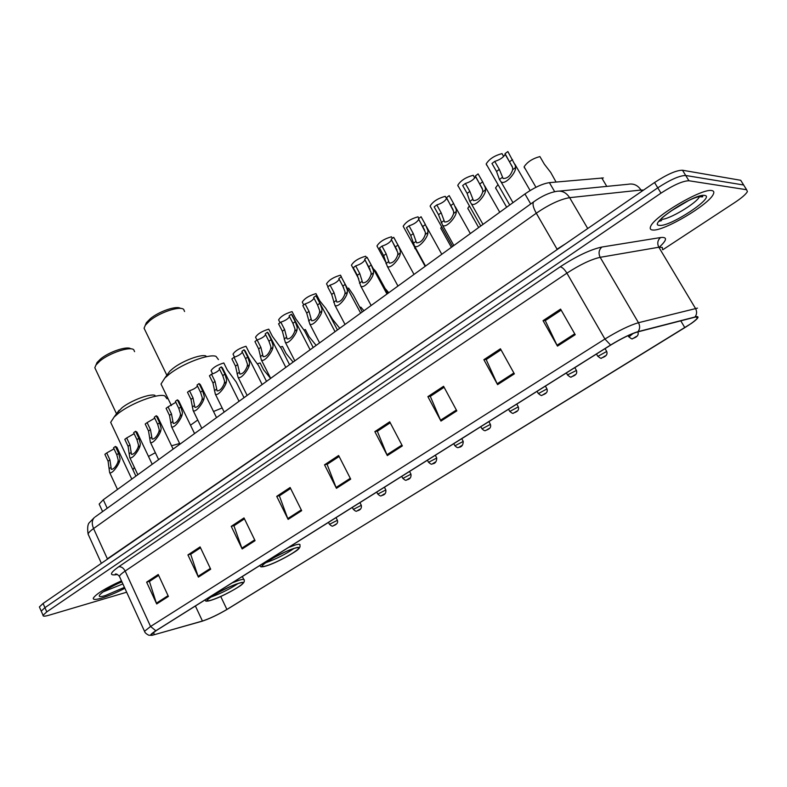 <?xml version="1.0" encoding="UTF-8"?>
<svg xmlns="http://www.w3.org/2000/svg" width="787" height="787" viewBox="0 0 787 787"><rect width="100%" height="100%" fill="white"/><g stroke="black" fill="none" stroke-linecap="round" stroke-linejoin="round"><path stroke-width="1.18" d="M99.664 505.175L99.162 504.083L103.294 499.755L524.949 193.966C534.334 187.483 542.479 183.705 549.395 182.643L603.373 177.941M741.698 181.866L740.715 180.292L682.486 170.228C676.407 170.228 667.091 174.33 654.548 182.525L43.078 603.462L39.389 606.934L39.734 607.702M662.743 249.784L734.871 202.456C741.757 197.871 745.938 194.251 747.414 191.585L746.607 189.726L688.95 180.764L685.713 175.491C679.653 175.54 670.337 179.652 657.765 187.827L44.928 607.662L41.229 611.106L41.563 611.863L41.229 611.106L44.928 607.662L657.765 187.827C670.337 179.652 679.653 175.54 685.713 175.491L743.656 185.004L685.713 175.491L682.486 170.228M658.935 221.354L661.592 220.586L658.935 221.354M701.02 197.006L701.974 196.052L701.02 197.006M711.792 190.572C702.23 187.965 653.663 216.661 650.593 226.567C649.678 228.702 650.396 229.843 652.748 230.011C663.402 231.585 709.481 204.374 713.406 194.015C714.301 192.038 713.77 190.887 711.792 190.572C702.23 187.965 653.663 216.661 650.593 226.567C649.678 228.702 650.396 229.843 652.748 230.011C663.402 231.585 709.481 204.374 713.406 194.015C714.301 192.038 713.77 190.887 711.792 190.572M121.464 580.836C105.625 588.076 96.24 593.831 93.309 598.11C92.896 599.832 95.591 599.851 101.415 598.179C108.36 596.044 116.181 592.749 124.867 588.283C116.181 592.749 108.36 596.044 101.415 598.179C95.591 599.851 92.896 599.832 93.309 598.11C96.24 593.831 105.625 588.076 121.464 580.836M696.2 316.866L697.233 318.233C695.629 320.358 691.498 323.496 684.828 327.638L226.902 609.453C217.891 614.745 209.736 618.602 202.436 621.032L154.429 634.676C151.901 635.384 150.838 635.316 151.252 634.489L156.141 630.653L610.83 345.001C621.582 338.43 630.515 334.082 637.608 331.947L696.2 316.866M696.672 316.571L638.06 331.642C630.781 333.836 621.632 338.292 610.604 345.031L155.826 630.761C150.74 634.037 149.481 635.562 152.039 635.335L202.102 621.218C209.578 618.739 217.94 614.785 227.177 609.354L691.665 323.241C697.833 318.755 699.505 316.531 696.672 316.571M744.62 186.549L740.715 180.292M688.95 180.764C682.909 180.853 673.583 184.975 660.991 193.14L46.777 611.863L43.059 615.286C42.803 616.457 44.731 616.447 48.843 615.267L126.658 592.217M242.17 548.962L231.24 526.346L244.009 517.925L255.067 540.669L242.17 548.962L241.835 548.165L254.683 539.882M198.403 577.117L187.926 554.914L200.095 546.896L210.7 569.208L198.403 577.117L198.088 576.33L210.336 568.44M156.692 603.954L146.628 582.154L158.236 574.5L168.408 596.418L156.692 603.954L156.387 603.176L168.064 595.661M387.322 455.584L374.848 431.62L389.713 421.812L402.354 445.914L387.322 455.584L386.929 454.738L401.921 445.088M440.956 421.075L427.882 396.638L443.573 386.289L456.824 410.873L440.956 421.075L440.543 420.219L456.362 410.027M497.591 384.646L483.867 359.708L500.443 348.779L514.354 373.855L497.591 384.646L497.148 383.771L513.872 372.999M557.471 346.123L543.05 320.673L560.59 309.104L575.218 334.701L557.471 346.123L557.009 345.227L574.717 333.826M288.121 519.4L276.719 496.351L290.128 487.507L301.677 510.674L288.121 519.4L287.767 518.584L301.283 509.887M336.442 488.314L324.519 464.812L338.636 455.506L350.707 479.135L336.442 488.314L336.069 487.478L350.294 478.319M323.25 525.686L326.507 523.65M252.312 570.26L242.347 576.517M461.753 438.684L475.712 429.889M516.774 404.115L527.064 397.622M581.052 363.742L575.523 367.214M565.351 373.599L566.384 372.949L567.506 374.927L576.428 370.451C577.943 374.838 573.261 376.048 571.451 376.816C571.244 377.701 569.926 377.071 567.506 374.927L567.673 375.242M367.204 498.053L376.019 492.544M426.81 460.631L413.244 469.131M324.519 464.812L327.402 464.182M339.118 456.46L327.107 464.379L336.069 487.478M276.719 496.351L279.67 495.633M290.59 488.442L279.365 495.84L287.767 518.584M543.05 320.673L545.489 320.476M561.18 310.137L545.253 320.624L557.009 345.227M483.867 359.708L486.445 359.384M501.004 349.792L486.189 359.551L497.148 383.771M427.882 396.638L430.578 396.195M444.104 387.283L430.302 396.373L440.543 420.219M374.848 431.62L377.642 431.079M390.224 422.786L377.347 431.266L386.929 454.738M146.628 582.154L149.756 581.239M158.64 575.386L149.422 581.465L156.387 603.176M187.926 554.914L191.005 554.058M200.518 547.791L190.68 554.284L198.088 576.33M231.24 526.346L234.26 525.559M244.452 518.849L233.946 525.775L241.835 548.165M294.535 548.303C285.347 550.9 263.497 562.695 262.445 565.617C261.923 566.699 263.36 566.729 266.744 565.696C276.168 562.912 297.309 551.48 298.539 548.49C299.08 547.418 297.742 547.358 294.535 548.303M222.15 407.951L213.523 411.493L222.15 407.951M197.753 420.002L190.503 425.187L197.753 420.002M293.954 548.48C285.592 554.235 276.365 558.918 266.262 562.538L265.642 562.725M274.063 557.55L284.825 552.13M218.432 359.59L215.982 356.334C208.889 353.619 182.791 363.456 169.451 374.041L164.827 378.055L161.001 384.026L162.329 386.791M205.899 355.931C200.764 354.022 182.427 360.928 173.032 368.395L169.756 371.248L167.238 374.74M184.571 311.514L183.696 309.419C180.036 305.641 159.781 312.301 149.805 320.683L145.349 325.208L144.06 328.209L145.142 330.442M180.567 308.425C176.868 305.326 159.131 311.278 150.356 318.646L146.362 322.7L145.202 325.415M238.353 583.462C229.017 586.295 208.339 597.392 207.443 600.028C206.981 601.071 208.555 601.012 212.175 599.842C221.708 596.841 241.737 586.079 242.79 583.383C243.281 582.35 241.806 582.38 238.353 583.462M179.633 443.484L171.546 445.796L179.633 443.484M155.344 452.702L148.497 456.44L155.344 452.702M134.331 467.281L132.964 469.839L133.947 471.944L132.964 469.839L134.331 467.281M238.028 583.57C230.089 588.863 221.314 593.26 211.713 596.782L210.906 597.028M219.357 591.991L228.968 587.22M167.021 398.783L164.778 395.861C157.912 393.156 131.154 403.17 118.227 413.45L114.125 417.012L110.682 422.363L111.813 424.773M154.931 395.33C149.943 393.421 131.144 400.455 122.034 407.715L116.899 413.254M134.577 351.651L133.77 349.772C130.249 346.103 109.58 352.901 99.949 361.007L95.965 365.03L94.814 367.726L95.729 369.674M130.839 348.848C127.484 345.67 109.137 351.74 100.579 358.951L97.008 362.571L95.965 365.04L97.008 362.571M556.065 182.043L550.703 172.402L544.388 164.247L539.902 156.574C532.484 158.59 527.221 162.014 524.103 166.844L535.967 187.276M524.476 167.956L524.103 166.844M496.007 188.959L495.574 187.847L498.014 184.601M472.525 216.897L474.374 219.947M468.295 209.401L467.793 208.299L469.396 205.899M445.442 236.739L446.554 238.648M441.3 229.302L440.75 228.21L441.586 226.695M414.985 248.682L414.592 247.088M388.758 292.734L385.62 289.036M363.948 310.727L360.81 307.107M339.758 328.277L332.606 319.394L328.386 312.35M316.148 345.395L309.055 336.639L305.395 329.566L304.254 329.851M293.118 362.089L286.075 353.481L282.484 346.467L280.723 346.949M270.639 378.399L263.635 369.91L260.123 362.955L257.772 363.663M503.68 156.495L502.017 153.622C494.472 155.6 489.199 159.043 486.179 163.952L509.71 205.014M486.651 165.181L486.179 163.952M474.777 177.98L473.243 175.275C465.796 177.252 460.641 180.597 457.759 185.299L480.759 226.017M458.3 186.519L457.759 185.299M446.593 198.718L445.255 196.337C437.906 198.324 432.85 201.57 430.105 206.066L452.584 246.449M430.705 207.276L430.105 206.066M434.936 214.881L436.283 217.173M418.881 218.402L418.005 216.828C410.755 218.835 405.807 221.983 403.18 226.292L425.157 266.34M403.839 227.482L403.18 226.292M392.339 238.343L391.483 236.789C384.322 238.795 379.482 241.865 376.963 245.987L385.778 262.278M377.583 247.118L376.963 245.987M387.814 293.423L375.753 271.318L373.874 269.272M366.486 257.762L365.66 256.228C358.577 258.234 353.835 261.215 351.425 265.17L358.754 278.913M352.005 266.252L351.425 265.17M362.295 311.927L353.284 294.948L348.562 288.062M341.381 276.837L340.496 275.165C333.501 277.172 328.848 280.083 326.536 283.871L328.012 286.675M327.077 284.904L326.536 283.871M337.426 329.96L328.691 313.275L325.769 308.347L319.788 300.909L315.971 293.62C309.055 295.637 304.49 298.46 302.277 302.11L303.733 304.913M302.788 303.084L302.277 302.11M313.196 347.539L304.707 331.12L295.794 318.833L292.056 311.603C285.228 313.629 280.752 316.384 278.618 319.886L280.064 322.7M279.1 320.821L278.618 319.886M289.567 364.676L281.313 348.523L272.4 336.315L268.741 329.153C261.992 331.179 257.595 333.865 255.549 337.23L256.975 340.053M255.991 338.115L255.549 337.23M266.518 381.39L258.5 365.493L249.577 353.373L245.997 346.27C239.327 348.287 235.008 350.923 233.031 354.15L234.536 357.15M233.454 354.996L233.031 354.15M244.029 397.691L236.238 382.049L227.305 370.008L223.803 362.964C217.202 364.991 212.962 367.559 211.054 370.677L212.638 373.864M211.457 371.474L211.054 370.677M505.146 153.819L505.165 154.35C503.316 157.498 499.834 159.85 494.738 161.404L499.332 169.392L503.109 178.511C507.526 178.551 510.724 175.619 512.691 169.707L512.583 167.533L505.047 153.652L507.861 151.547L508.323 152.353M507.861 151.547L515.328 165.496L515.515 167.611C516.439 172.304 505.018 185.643 500.985 181.767L499.44 179.525L496.548 171.468L491.964 163.489L494.738 161.404M475.535 176.209L475.535 176.652C473.764 179.652 470.38 181.935 465.353 183.479L469.839 191.389L473.44 200.567C477.66 200.596 480.759 197.714 482.736 191.9L482.677 189.726L475.378 175.944L478.103 173.897L478.644 174.842M478.103 173.897L482.638 181.846L485.343 187.749L485.481 189.864C486.209 194.517 475.23 207.581 471.364 203.813L469.859 201.442L467.134 193.405L462.658 185.506L465.353 183.479M446.741 197.97L446.721 198.334C445.048 201.197 441.733 203.4 436.795 204.945L441.163 212.775L444.606 221.993C448.639 222.023 451.64 219.189 453.627 213.474L453.607 211.3L446.534 197.616L449.19 195.629L449.78 196.691M449.19 195.629L453.607 203.499L456.194 209.372L456.293 211.496C456.834 216.11 446.268 228.889 442.56 225.23L438.536 214.743L434.168 206.912L436.795 204.945M418.733 219.13L418.714 219.406C417.11 222.141 413.883 224.275 409.014 225.82L413.283 233.582L416.549 242.839C420.406 242.858 423.327 240.065 425.314 234.447L425.344 232.273L418.487 218.688L421.075 216.75L421.714 217.93M421.075 216.75L425.383 224.551L427.862 230.404L427.912 232.529C428.285 237.103 418.094 249.627 414.552 246.065L410.725 235.49L406.466 227.728L409.014 225.82M397.789 254.85L397.848 252.666L391.208 239.189L393.716 237.31L397.927 245.032L400.308 250.846L400.308 252.981C400.534 257.526 390.686 269.784 387.293 266.331L383.663 255.667L379.501 247.984L381.98 246.124L386.151 253.817L389.26 263.114C392.949 263.124 395.792 260.369 397.789 254.85L400.308 252.981M391.483 239.701L391.464 239.907C389.939 242.524 386.781 244.6 381.98 246.124M364.971 259.73L364.952 259.858C363.496 262.356 360.397 264.373 355.675 265.888L359.748 273.512L362.689 282.848C366.23 282.848 369.005 280.133 371.002 274.702L371.1 272.518L364.656 259.139L367.096 257.31L386.968 294.033M367.096 257.31L371.208 264.953L373.491 270.748L373.451 272.882C373.53 277.388 364.017 289.409 360.761 286.045L357.328 275.312L353.265 267.708L355.675 265.888M339.148 279.218L339.138 279.267C337.741 281.667 334.721 283.625 330.058 285.14L334.042 292.685L336.826 302.051C340.22 302.041 342.916 299.365 344.922 294.023L345.06 291.839L342.817 286.134L338.803 278.568L341.184 276.778L360.662 313.108M341.184 276.778L345.198 284.353L347.382 290.118L347.313 292.252C347.264 296.719 338.046 308.514 334.918 305.248L331.681 294.446L327.707 286.901L330.058 285.14M314.003 298.184C312.655 300.486 309.694 302.385 305.11 303.88L308.996 311.357L311.642 320.752C314.898 320.742 317.525 318.096 319.532 312.832L319.709 310.658L317.545 304.982L313.629 297.476L315.941 295.745L335.055 331.681M315.941 295.745L319.876 303.251L321.962 308.986L321.853 311.111C321.686 315.538 312.744 327.117 309.753 323.939L306.704 313.069L302.818 305.602L305.11 303.88M289.498 316.669C288.121 318.873 285.228 320.693 280.802 322.149L284.609 329.556L287.098 338.971C290.226 338.951 292.794 336.344 294.8 331.16L295.007 328.986L292.931 323.339L289.104 315.912L291.357 314.21L292.341 315.341L310.117 349.772M291.357 314.21L295.204 321.647L297.211 327.353L297.063 329.487C296.778 333.875 288.101 345.237 285.238 342.148L282.366 331.229L278.568 323.821L280.802 322.149M265.613 334.672C264.216 336.787 261.382 338.538 257.113 339.945L260.831 347.283L263.173 356.727C266.183 356.688 268.682 354.12 270.698 349.025L270.935 346.851L268.947 341.233L265.199 333.865L267.403 332.212L268.456 333.304L285.819 367.391M267.403 332.212L271.161 339.581L273.079 345.257L272.902 347.382C272.518 351.74 264.078 362.896 261.333 359.895L258.648 348.916L254.939 341.578L257.113 339.945M242.327 352.222C240.92 354.248 238.146 355.94 234.014 357.298L237.654 364.578L239.848 374.041C242.74 373.992 245.19 371.454 247.207 366.427L247.472 364.263L245.564 358.675L241.904 351.376L244.049 349.762L245.16 350.825L262.14 384.568M244.049 349.762L247.718 357.062L249.568 362.709L249.361 364.834C248.879 369.152 240.665 380.111 238.028 377.189L235.52 366.162L231.89 358.892L234.014 357.298M219.622 369.339C218.196 371.277 215.481 372.9 211.487 374.228L215.048 381.439L217.104 390.913C219.888 390.854 222.288 388.355 224.295 383.397L224.59 381.242L222.77 375.674L219.18 368.444L221.275 366.87L222.455 367.903L239.051 401.311M221.275 366.87L224.866 374.11L226.636 379.728L226.4 381.843C225.83 386.122 217.822 396.894 215.304 394.061L212.972 382.984L209.421 375.783L211.487 374.228M197.468 386.023C196.032 387.883 193.376 389.457 189.51 390.736L192.992 397.888L194.92 407.371C197.596 407.312 199.947 404.833 201.954 399.953L202.279 397.799L200.528 392.27L197.016 385.099L199.052 383.564L200.301 384.558L216.533 417.631M199.052 383.564L202.574 390.736L204.266 396.323L204.01 398.438C203.361 402.678 195.55 413.273 193.13 410.509L190.966 399.393L187.493 392.26L189.51 390.736M175.845 402.305L168.064 406.859L171.477 413.932L173.268 423.436C175.855 423.357 178.147 420.917 180.164 416.107L180.508 413.952L178.826 408.453L175.383 401.35L177.38 399.855L178.688 400.809L194.566 433.568M177.38 399.855L180.823 406.958L182.446 412.506L182.161 414.621C181.443 418.832 173.809 429.249 171.487 426.564L169.5 415.408L166.087 408.335L168.064 406.859M154.744 418.192L147.12 422.589L150.465 429.604L152.137 439.116C154.626 439.028 156.879 436.608 158.885 431.866L159.259 429.722L157.646 424.252L154.282 417.208L156.22 415.752L157.587 416.667L173.13 449.111M156.22 415.752L159.594 422.796L161.158 428.315L160.843 430.42C160.046 434.591 152.589 444.842 150.366 442.225L148.536 431.04L145.202 424.026L147.12 422.589M134.144 433.696L126.677 437.946L129.953 444.901L131.498 454.414C133.898 454.325 136.112 451.935 138.119 447.262L138.512 445.117L136.968 439.677L133.662 432.693L135.561 431.266L136.997 432.152L152.206 464.281M135.561 431.266L138.866 438.251L140.361 443.74L140.027 445.845C139.171 449.987 131.882 460.07 129.747 457.522L128.074 446.308L124.799 439.353L126.677 437.946M114.017 448.846L106.717 452.948L109.924 459.844L111.341 469.367C113.662 469.259 115.837 466.898 117.843 462.284L118.257 460.149L116.771 454.738L113.535 447.823L115.394 446.426L116.879 447.272L131.783 479.096M115.394 446.426L118.63 453.351L120.067 458.801L119.703 460.907C118.788 465.009 111.646 474.935 109.6 472.456L108.085 461.221L104.878 454.325L106.717 452.948M606.787 186.391L601.75 177.931M554.687 191.694L549.395 182.643M530.723 203.961L524.949 193.966M107.219 508.264L103.294 499.755M643.54 190.1L640.992 190.031L641.769 191.32M654.548 182.525L660.991 193.14M43.078 603.462L46.777 611.863M559.468 191.084L628.252 184.256C633.515 183.282 637.765 185.211 640.992 190.031L569.631 197.665L587.732 228.525M534.157 201.492L533.694 201.826C541.751 196.111 549.316 192.628 556.389 191.389C561.82 190.365 566.237 192.451 569.631 197.665C560.314 199.239 549.188 204.423 536.281 213.208L557.048 249.164L565.459 243.852M95.247 516.862L533.694 201.826C532.297 203.754 533.163 207.552 536.281 213.208L93.564 528.549L107.366 558.829L557.235 249.509M101.385 563.325L88.085 534.068C87.219 527.9 87.691 524.024 89.521 522.46L94.47 517.423C91.882 520.01 91.587 523.719 93.564 528.549C90.298 530.891 88.478 532.73 88.085 534.068L88.695 535.426M103.451 561.908L107.494 559.124M684.828 327.638L680.745 320.771M155.826 630.761L150.573 626.472L604.918 339.03C618.385 330.756 629.57 325.316 638.473 322.709L697.479 308.13M662.536 249.44L662.329 247.413L658.837 247.236L600.176 257.319C591.086 259.376 579.999 264.648 566.906 273.148L125.163 571.047C121.788 573.339 119.86 575.081 119.378 576.281L119.89 577.402M695.059 316.886C696.938 314.288 697.095 311.485 695.511 308.484L658.837 247.236C657.007 243.439 657.588 240.202 660.578 237.546C667.445 236.798 667.11 239.917 659.575 246.902M117.46 574.5L116.988 574.589C109.127 575.848 109.688 573.241 118.67 566.788L560.187 266.813C562.272 267.196 564.505 269.302 566.906 273.148L604.918 339.03L610.604 345.031M144.887 632.128L144.513 631.292L150.573 626.472L125.163 571.047C123.431 567.87 121.267 566.453 118.67 566.788M560.187 266.813C576.605 256.1 590.506 249.499 601.907 247.029C598.838 249.833 598.268 253.266 600.176 257.319L638.473 322.709C640.126 325.916 639.988 328.897 638.06 331.642M601.907 247.029L660.578 237.546M746.607 189.726L743.656 185.004M154.429 634.676L153.426 632.473M202.436 621.032L195.392 605.99M226.902 609.453L220.744 596.477M670.357 211.398L688.035 200.901M659.673 225.377C670.209 226.981 716.327 196.406 704.542 195.412C694.134 193.258 646.166 225.525 659.673 225.377M661.08 219.288C667.75 220.449 697.252 202.997 699.604 196.425L699.623 196.386M700.125 196.711L700.607 196.189M266.537 565.823C280.998 561.544 310.275 543.315 294.741 548.175C280.015 552.425 250.168 571.195 266.537 565.823M288.504 547.496L295.341 544.988C298.971 543.935 300.477 544.014 299.867 545.224C300.654 547.083 298.962 549.296 294.771 551.874C285.356 557.865 275.844 562.567 266.203 565.981C258.49 567.594 261.855 566.699 259.533 565.705M211.988 599.96C226.882 595.267 254.486 578.091 238.54 583.344C223.351 588.027 195.274 605.695 211.988 599.96M232.195 582.872L239.1 580.265C243.006 579.055 244.668 579.035 244.118 580.206C244.826 581.406 243.704 583.167 240.733 585.479C231.437 591.598 221.757 596.467 211.693 600.097C203.184 602.144 206.971 600.815 204.679 600.156M103.186 591.863L122.87 583.924M121.906 581.819C103.874 589.256 91.144 599.989 105.35 595.552L124.444 587.368M628.843 336.954L633.142 333.452M636.417 336.383L633.574 338.164L636.417 336.383M637.883 331.878L637.854 331.937C639.506 336.256 634.568 337.859 632.62 338.558C632.532 339.443 631.204 338.803 628.656 336.62L628.075 335.626M597.835 356.363L606.708 351.464C608.302 355.803 603.462 357.239 601.612 357.957C601.475 358.842 600.147 358.203 597.648 356.039L596.487 354.012M605.262 355.852L602.498 357.573L605.262 355.852M574.972 374.779L572.277 376.461L574.972 374.779M538.338 393.598L546.965 388.916C548.45 393.215 543.827 394.444 542.105 395.163C541.859 396.048 540.551 395.428 538.17 393.303L537.078 391.336M545.499 393.195L542.882 394.828L545.499 393.195M509.779 411.463L518.299 406.889C519.705 411.227 515.21 412.28 513.547 413.027C513.213 413.893 511.904 413.273 509.632 411.178L508.569 409.25M516.823 411.109L514.275 412.703L516.823 411.109M481.978 428.866L490.399 424.38C491.747 428.718 487.36 429.643 485.736 430.41C485.058 431.178 483.759 430.568 481.841 428.59L480.808 426.692M488.904 428.561L486.425 430.105L488.904 428.561M454.906 445.816L463.228 441.418C463.14 445.176 461.625 447.144 458.664 447.341C457.955 448.108 456.657 447.518 454.768 445.55L453.765 443.671M461.723 445.55L459.303 447.055L461.723 445.55M428.531 462.323L436.755 458.004C436.647 461.723 435.162 463.671 432.279 463.838C431.837 464.714 430.548 464.123 428.403 462.077L427.42 460.228M435.231 462.097L432.88 463.573L435.231 462.097M402.826 478.417L410.962 474.177C411.394 477.365 409.929 479.283 406.564 479.913C406.151 480.818 404.862 480.237 402.698 478.181L401.763 476.371M409.427 478.221L407.125 479.657L409.427 478.221M377.76 494.098L385.817 489.937C386.26 493.085 384.823 494.964 381.488 495.584C381.006 496.469 379.728 495.899 377.652 493.882L376.796 492.219M384.263 493.941L382.029 495.348L384.263 493.941M353.324 509.405L361.302 505.303C361.823 508.294 360.407 510.153 357.042 510.871C356.521 511.757 355.242 511.196 353.215 509.189L352.419 507.625M359.738 509.278L357.554 510.635L359.738 509.278M329.478 524.329L337.387 520.296C338.213 522.716 336.816 524.545 333.196 525.775C332.675 526.67 331.396 526.119 329.379 524.122L328.612 522.607M335.803 524.231L333.668 525.559L335.803 524.231M602.94 349.959L605.793 348.169M571.775 369.536L574.54 367.804M541.476 388.571L544.171 386.879M512.022 407.076L514.639 405.433M483.375 425.078L485.913 423.475M455.486 442.589L457.965 441.035M428.344 459.647L430.764 458.132M401.921 476.243L404.272 474.768M376.176 492.426L378.458 490.98M351.081 508.186L353.314 506.779M326.625 523.552L328.799 522.184M302.779 538.524L304.903 537.196M515.515 167.611L512.691 169.707M502.234 177.459L499.44 179.525M499.332 169.392L496.548 171.468M512.504 159.574L509.691 161.669M485.481 189.864L482.736 191.9M472.574 199.436L469.859 201.442M469.839 191.389L467.134 193.405M482.638 181.846L479.903 183.883M456.293 211.496L453.627 213.474M443.74 220.793L441.104 222.751M441.163 212.775L438.536 214.743M453.607 203.499L450.951 205.486M427.912 232.529L425.314 234.447M415.703 241.57L413.145 243.468M413.283 233.582L410.725 235.49M425.383 224.551L422.796 226.479M388.434 261.776L385.945 263.625M386.151 253.817L383.663 255.667M397.927 245.032L395.408 246.911M373.451 272.882L371.002 274.702M361.892 281.441L359.472 283.241M359.748 273.512L357.328 275.312M371.208 264.953L368.759 266.783M347.313 292.252L344.922 294.023M336.059 300.585L333.698 302.336M334.042 292.685L331.681 294.446M345.198 284.353L342.817 286.134M321.853 311.111L319.532 312.832M310.895 319.227L308.593 320.939M308.996 311.357L306.704 313.069M319.876 303.251L317.545 304.982M297.063 329.487L294.8 331.16M286.389 337.397L284.146 339.059M284.609 329.556L282.366 331.229M295.204 321.647L292.931 323.339M272.902 347.382L270.698 349.025M262.504 355.094L260.31 356.718M260.831 347.283L258.648 348.916M271.161 339.581L268.947 341.233M249.361 364.834L247.207 366.427M239.218 372.349L237.084 373.933M237.654 364.578L235.52 366.162M247.718 357.062L245.564 358.675M226.4 381.843L224.295 383.397M216.504 389.172L214.428 390.716M215.048 381.439L212.972 382.984M224.866 374.11L222.77 375.674M204.01 398.438L201.954 399.953M194.359 405.59L192.323 407.095M192.992 397.888L190.966 399.393M202.574 390.736L200.528 392.27M182.161 414.621L180.164 416.107M172.746 421.606L170.759 423.072M171.477 413.932L169.5 415.408M180.823 406.958L178.826 408.453M160.843 430.42L158.885 431.866M151.645 437.238L149.717 438.664M150.465 429.604L148.536 431.04M159.594 422.796L157.646 424.252M140.027 445.845L138.119 447.262M131.055 452.495L129.166 453.892M129.953 444.901L128.074 446.308M138.866 438.251L136.968 439.677M119.703 460.907L117.843 462.284M110.937 467.399L109.088 468.767M109.924 459.844L108.085 461.221M118.63 453.351L116.771 454.738M102.605 511.57L99.162 504.083M39.389 606.934L43.059 615.286M697.233 318.233L696.406 316.856M152.039 635.335L148.773 635.217C146.215 633.909 144.798 632.6 144.513 631.292L119.378 576.281C117.479 574.333 116.102 573.615 115.256 574.107L116.997 574.294M661.7 218.117C669.462 211.398 691.557 196.357 702.693 196.13L702.634 196.898L699.604 196.425M298.125 547.654L298.539 548.49M171.389 405.551L161.001 384.026M169.756 371.248L164.827 378.055M166.864 375.242L144.06 328.209M146.362 322.7L145.349 325.208M242.337 576.497L243.714 579.37M242.435 582.646L242.79 583.383M110.682 422.363L135.895 476.115M119.122 410.243L114.125 417.012M116.506 413.785L94.814 367.726M121.926 581.859C112.079 585.685 100.893 593.231 101.651 592.955L101.572 592.965M495.574 187.847L506.661 207.227M605.223 348.877L606.521 351.14M467.793 208.299L478.653 227.541M574.923 367.814L576.241 370.136M440.75 228.21L451.374 247.325M545.391 386.112L546.798 388.621M516.764 404.095L518.141 406.604M488.884 421.606L490.252 424.104M461.743 438.664L463.09 441.153M435.309 455.27L436.628 457.759M409.545 471.462L410.844 473.941M384.43 487.232L385.709 489.711M359.934 502.618L361.194 505.087M336.049 517.63L337.289 520.089M606.797 347.539L602.547 350.205M575.563 367.155L571.401 369.772M545.214 386.22L541.131 388.788M515.711 404.764L511.698 407.282M487.005 422.796L483.07 425.265M459.077 440.336L455.201 442.776M431.896 457.414L428.079 459.815M405.423 474.049L401.665 476.41M379.629 490.252L375.93 492.573M354.504 506.031L350.854 508.323M330.009 521.427L326.418 523.68M306.123 536.429L302.582 538.652M514.905 164.247L530.123 190.533M500.985 181.767L512.976 202.653M512.317 166.716L505.165 154.35M484.674 185.821L499.745 212.244M471.364 203.813L483.002 224.393M482.293 188.526L475.535 176.652M455.22 206.617L470.351 233.562M442.56 225.23L453.863 245.524M453.086 209.686L446.721 198.334M426.406 226.489L441.782 254.28M414.552 246.065L425.531 266.065M424.675 230.197L418.714 219.406M394.425 238.54L414.001 274.427M387.293 266.331L397.966 286.055M397.002 250.079L391.464 239.907M360.761 286.045L371.139 305.513M370.038 269.321L364.952 259.858M334.918 305.248L345.021 324.451M343.683 287.855L339.138 279.267M309.753 323.939L319.591 342.896M285.238 342.148L294.82 360.859M261.333 359.895L270.669 378.37M238.028 377.189L247.138 395.438M215.304 394.061L224.187 412.083M193.13 410.509L201.797 428.325M171.487 426.564L179.957 444.163M150.366 442.225L158.64 459.628M129.747 457.522L137.823 474.718M109.6 472.456L117.499 489.455"/></g></svg>
